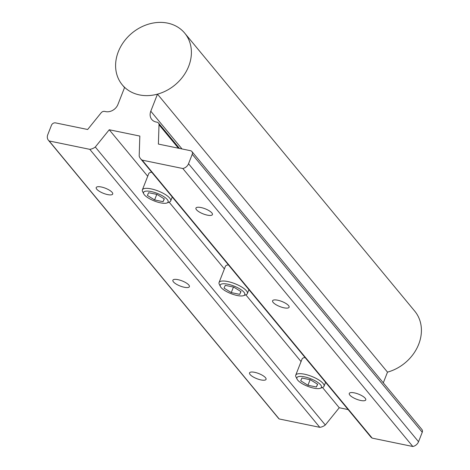<?xml version="1.0" encoding="UTF-8"?>
<svg xmlns="http://www.w3.org/2000/svg" width="470" height="470" viewBox="0 0 470 470"><rect width="100%" height="100%" fill="white"/><g stroke="black" fill="none" stroke-linecap="round" stroke-linejoin="round"><path stroke-width="0.7" d="M313.854 388.167A13.172 4.066 -158.6 0 0 320.299 388.296A13.172 4.066 -158.6 0 0 318.19 382.697A13.172 4.066 -158.6 0 0 304.507 376.87A13.172 4.066 -158.6 0 0 297.099 379.202A13.172 4.066 -158.6 0 0 313.854 388.167M320.299 388.296L322.714 387.386A15.199 4.694 -158.6 0 0 324.036 386.27A15.199 4.694 -158.6 0 0 304.495 374.208A15.199 4.694 -158.6 0 0 295.73 375.178A15.199 4.694 -158.6 0 0 295.941 376.893L297.099 379.202M317.649 384.266L316.41 387.01L307.944 385.265L300.712 380.776L301.952 378.027L310.417 379.772L317.649 384.266M305.095 357.553A15.199 4.694 -158.6 0 0 302.063 359.021L295.73 375.178M317.514 384.184L316.41 387.01M310.118 379.707L307.944 385.265M160.511 202.84A13.172 4.066 -158.6 0 0 166.962 202.97A13.172 4.066 -158.6 0 0 164.847 197.371A13.172 4.066 -158.6 0 0 151.17 191.549A13.172 4.066 -158.6 0 0 143.755 193.875A13.172 4.066 -158.6 0 0 160.511 202.84M166.962 202.97L169.376 202.059A15.199 4.694 -158.6 0 0 170.698 200.943A15.199 4.694 -158.6 0 0 151.152 188.881A15.199 4.694 -158.6 0 0 142.387 189.851A15.199 4.694 -158.6 0 0 142.598 191.566L143.755 193.875M164.306 198.939L163.067 201.683L154.601 199.938L147.374 195.45L148.608 192.7L157.08 194.445L164.306 198.939M151.751 172.226A15.199 4.694 -158.6 0 0 148.72 173.694L142.387 189.851M164.177 198.857L163.067 201.683M156.78 194.386L154.601 199.938M237.18 295.501A13.172 4.066 -158.6 0 0 243.63 295.63A13.172 4.066 -158.6 0 0 241.515 290.037A13.172 4.066 -158.6 0 0 227.838 284.209A13.172 4.066 -158.6 0 0 220.424 286.536A13.172 4.066 -158.6 0 0 237.18 295.501M243.63 295.63L246.045 294.725A15.199 4.694 -158.6 0 0 247.367 293.609A15.199 4.694 -158.6 0 0 227.821 281.548A15.199 4.694 -158.6 0 0 219.061 282.517A15.199 4.694 -158.6 0 0 219.273 284.233L220.424 286.536M240.975 291.6L239.735 294.349L231.269 292.604L224.043 288.11L225.283 285.366L233.749 287.111L240.975 291.6M228.42 264.892A15.199 4.694 -158.6 0 0 225.388 266.361L219.061 282.517M240.846 291.517L239.735 294.349M233.449 287.047L231.269 292.604M118.305 51.753A40.538 33.687 140.4 0 1 149.301 23.929A40.538 33.687 140.4 0 1 184.733 33.164A40.538 33.687 140.4 0 1 188.693 66.258A40.538 33.687 140.4 0 1 157.703 94.082A40.538 33.687 140.4 0 1 122.271 84.847A40.538 33.687 140.4 0 1 118.305 51.753M184.733 33.164L414.746 311.152A40.538 33.687 140.4 0 1 418.705 344.252A40.538 33.687 140.4 0 1 387.497 372.134L383.297 382.844M177.989 279.656A8.865 2.738 21.4 0 1 189.387 286.688A8.865 2.738 21.4 0 1 184.275 287.258A8.865 2.738 21.4 0 1 172.878 280.22A8.865 2.738 21.4 0 1 177.989 279.656M101.314 186.995A8.865 2.738 21.4 0 1 112.712 194.028A8.865 2.738 21.4 0 1 107.606 194.592A8.865 2.738 21.4 0 1 96.209 187.559A8.865 2.738 21.4 0 1 101.314 186.995M201.037 207.546A8.865 2.738 21.4 0 1 212.434 214.579A8.865 2.738 21.4 0 1 207.323 215.143A8.865 2.738 21.4 0 1 195.925 208.11A8.865 2.738 21.4 0 1 201.037 207.546M277.705 300.213A8.865 2.738 21.4 0 1 289.103 307.245A8.865 2.738 21.4 0 1 283.992 307.809A8.865 2.738 21.4 0 1 272.594 300.776A8.865 2.738 21.4 0 1 277.705 300.213M254.658 372.322A8.865 2.738 21.4 0 1 266.055 379.355A8.865 2.738 21.4 0 1 260.944 379.919A8.865 2.738 21.4 0 1 249.547 372.886A8.865 2.738 21.4 0 1 254.658 372.322M354.374 392.873A8.865 2.738 21.4 0 1 365.772 399.905A8.865 2.738 21.4 0 1 360.666 400.469A8.865 2.738 21.4 0 1 349.269 393.437A8.865 2.738 21.4 0 1 354.374 392.873M157.479 94.141A40.538 33.687 140.4 0 1 124.632 87.373L117.941 104.446A10.134 8.419 140.4 0 1 105.627 111.607L104.663 111.408A3.378 2.808 -39.6 0 0 101.138 112.806L87.649 129.497L55.56 122.887A3.378 2.808 -39.6 0 0 51.459 125.273L47.752 134.726A6.756 5.617 -39.6 0 0 48.41 140.242A6.756 5.617 -39.6 0 0 49.162 140.965L89.788 149.337A10.134 8.419 -39.6 0 0 95.293 147.016L109.24 129.761L139.837 136.065L139.185 156.058A10.134 8.419 -39.6 0 0 140.554 158.696A10.134 8.419 -39.6 0 0 142.181 160.141L182.807 168.513A6.756 5.617 -39.6 0 0 188.529 163.742L192.236 154.289A3.378 2.808 -39.6 0 0 191.907 151.528A3.378 2.808 -39.6 0 0 190.473 150.694L158.39 144.079L159.019 124.738A3.378 2.808 -39.6 0 0 158.466 123.04A3.378 2.808 -39.6 0 0 157.039 122.2L156.075 122A10.134 8.419 140.4 0 1 151.781 119.486A10.134 8.419 140.4 0 1 150.794 111.214L157.479 94.141L387.497 372.134M142.181 160.141L372.193 438.128A10.134 8.419 140.4 0 1 370.566 436.689L140.554 158.696M182.807 168.513L412.819 446.5L372.193 438.128M89.788 149.337L319.8 427.33L279.174 418.958A6.756 5.617 140.4 0 1 278.422 418.23L48.41 140.242M49.162 140.965L279.174 418.958M348.141 409.582L339.252 407.748L325.305 425.003A10.134 8.419 140.4 0 1 319.8 427.33M191.907 151.528L421.919 429.521A3.378 2.808 140.4 0 1 422.248 432.277L418.541 441.73A6.756 5.617 140.4 0 1 412.819 446.5M95.293 147.016L325.305 425.003M109.24 129.761L147.715 176.262M169.135 202.153L224.384 268.922M245.81 294.813L301.059 361.583M322.479 387.474L339.252 407.748M188.529 163.742L418.541 441.73M192.236 154.289L422.248 432.277M159.019 124.738L178.441 148.215M150.794 111.214L182.013 148.949M325.587 382.322L324.036 386.27M172.243 196.995L170.698 200.943M248.912 289.655L247.367 293.609M122.271 84.847L124.544 87.596M158.466 123.04L179.47 148.426"/></g></svg>
